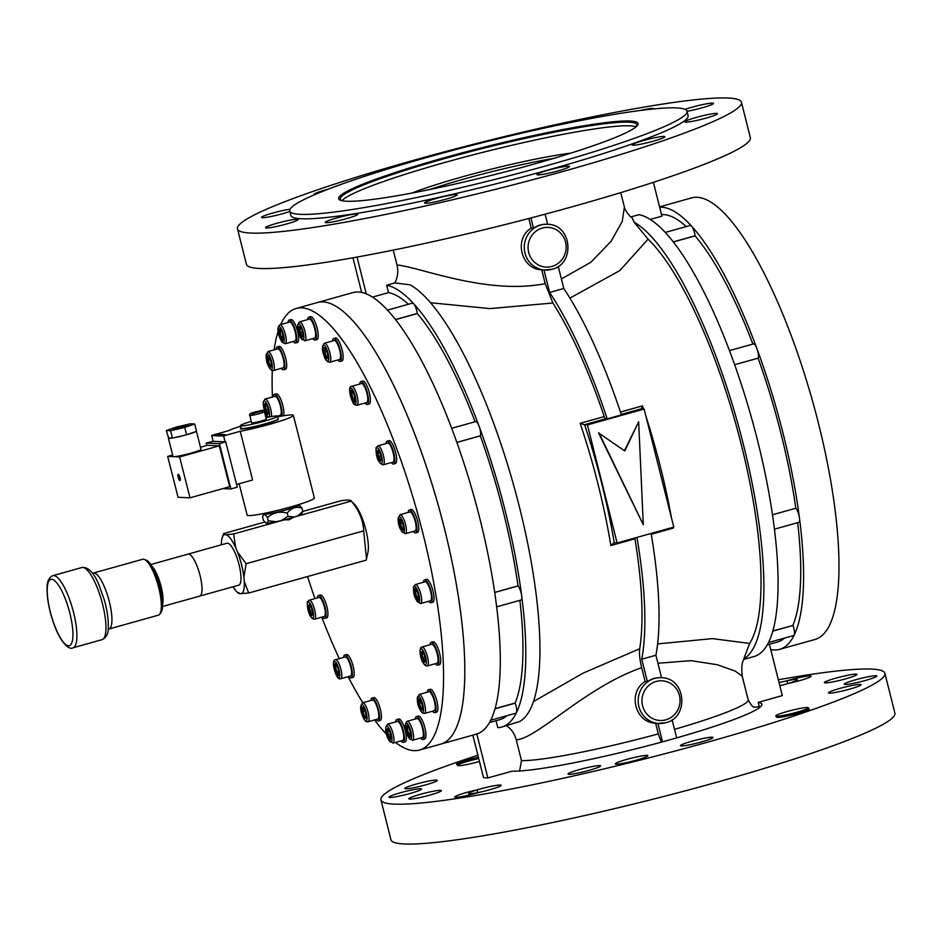 <?xml version="1.0" encoding="UTF-8"?>
<svg xmlns="http://www.w3.org/2000/svg" width="942" height="942" viewBox="0 0 942 942"><rect width="100%" height="100%" fill="white"/><g stroke="black" fill="none" stroke-linecap="round" stroke-linejoin="round"><path stroke-width="1.41" d="M253.539 413.35L250.643 413.609L254.528 412.172L262.842 410.641L258.932 412.031M254.811 413.043L254.199 412.266M249.783 415.446L251.655 422.817A7.56 0.636 -14.3 0 0 258.285 421.792A7.56 0.636 -14.3 0 0 266.315 419.096L264.443 411.713A7.56 0.636 165.7 0 1 256.401 414.409A7.56 0.636 165.7 0 1 249.783 415.446C248.806 414.256 250.266 413.197 254.152 412.278M259.862 411.725L254.152 413.197M259.91 411.713L260.298 410.783C262.806 410.005 264.172 410.323 264.443 411.713M262.253 411.277L262.582 410.653L260.333 410.783M251.455 413.903L250.937 413.491L254.093 412.302M250.89 413.55L253.704 413.785M329.759 362.223L339.544 359.491A9.856 2.661 -105.6 0 0 338.625 346.715A9.856 2.661 -105.6 0 0 334.233 340.498L324.448 343.241A9.856 2.661 74.4 0 1 328.84 349.447A9.856 2.661 74.4 0 1 329.759 362.223C326.98 361.846 325.12 359.785 324.201 356.029C321.752 350.141 321.834 345.879 324.448 343.241M325.614 348.552L327.651 354.145L327.734 358.725L325.767 357.701L323.73 352.108L323.648 347.527L325.614 348.552M327.686 356.512L326.462 356.853L327.71 357.501M326.686 351.507L324.719 352.049L326.462 356.853L325.767 357.701M325.649 348.646L324.649 348.128L324.719 352.049L323.73 352.108M323.648 347.527L324.649 348.128M337.813 359.974A11.881 3.203 -105.6 0 0 340.086 361.434A11.881 3.203 -105.6 0 0 340.274 350.259A11.881 3.203 -105.6 0 0 333.692 338.555A11.881 3.203 -105.6 0 0 332.514 340.98M340.086 361.434L341.934 360.927A11.881 3.203 -105.6 0 0 342.111 349.741A11.881 3.203 -105.6 0 0 335.529 338.037L333.692 338.555M302.276 512.919L301.617 513.696L302.806 511.353L301.982 508.115L299.215 505.171M301.699 513.885A18.534 1.566 165.7 0 1 301.664 513.943A18.534 1.566 165.7 0 1 301.617 514.014A18.534 1.566 165.7 0 1 297.896 515.792L294.21 517.04L287.993 516.369L281.246 520.596L276.336 521.703L268.282 520.82L267.092 523.175L265.868 523.034L263.371 520.267L262.559 517.028L263.842 514.155M302.806 511.353L297.896 515.792M299.132 504.453L299.262 504.994A18.334 1.554 165.7 0 1 299.191 505.195A18.334 1.554 165.7 0 1 280.822 511.27A18.334 1.554 165.7 0 1 263.713 514.026L263.583 513.484M287.993 516.369L287.18 513.131C291.16 507.879 296.094 506.207 301.982 508.115M268.282 520.82L267.457 517.594C273.062 512.519 279.633 511.035 287.18 513.131M263.089 515.451C263.984 513.826 265.444 514.532 267.457 517.594M294.21 517.04A18.534 1.566 165.7 0 1 281.246 520.596M276.336 521.703A18.534 1.566 165.7 0 1 267.092 523.175M265.95 417.659A19.099 1.613 165.7 0 1 277.501 416.246A19.099 1.613 165.7 0 1 277.419 416.47A19.099 1.613 165.7 0 1 258.296 422.793A19.099 1.613 165.7 0 1 240.469 425.666A19.099 1.613 165.7 0 1 240.551 425.443A19.099 1.613 165.7 0 1 251.29 421.38M178.297 474.297A3.215 0.871 -105.6 0 0 178.226 474.297A3.215 0.871 -105.6 0 0 178.215 477.5A3.215 0.871 -105.6 0 0 179.875 480.502A3.215 0.871 -105.6 0 0 179.957 480.491A3.215 0.871 -105.6 0 0 179.957 477.3A3.215 0.871 -105.6 0 0 178.297 474.297A3.215 0.871 -105.6 0 0 178.391 477.582A3.215 0.871 -105.6 0 0 180.016 480.467A3.215 0.871 -105.6 0 0 180.028 480.467M182.666 427.35A7.642 0.648 -14.3 0 0 187.917 425.372A7.642 0.648 -14.3 0 0 178.356 427.162A7.642 0.648 -14.3 0 0 173.104 429.128A7.642 0.648 -14.3 0 0 182.666 427.35M166.345 430.529L170.584 430.706L184.75 427.433L194.676 423.971L190.437 423.794L176.272 427.067L166.345 430.529L168.559 437.924A14.448 1.225 -14.3 0 0 168.382 438.183L173.034 456.493A14.448 1.225 -14.3 0 0 173.646 456.682A14.448 1.225 -14.3 0 0 191.108 453.114A14.448 1.225 -14.3 0 0 201.035 449.369L196.466 431.389M168.382 438.183A14.448 1.225 -14.3 0 0 172.115 438.077L173.575 437.83A14.448 1.225 -14.3 0 0 185.492 435.074L196.548 431.354L194.676 423.971M277.643 416.835A34.689 2.932 165.7 0 1 293.362 415.363L314.369 498.012A34.689 2.932 165.7 0 1 290.536 506.984A34.689 2.932 165.7 0 1 247.122 515.097L239.15 483.764M293.362 415.363A34.689 2.932 165.7 0 1 269.53 424.336A34.689 2.932 165.7 0 1 240.222 431.295L223.619 435.934L220.899 435.852M236.595 484.471L252.597 479.996L240.222 431.295M222.347 435.157L218.862 436.028L211.667 435.416L228.27 430.777A34.689 2.932 165.7 0 1 240.622 426.243M211.667 435.416L213.163 441.327L206.145 443.081L206.757 445.484M222.913 488.615L230.908 488.969L237.278 487.179L225.762 441.869L213.163 441.327M225.114 441.845L223.619 435.934M220.357 435.793L222.406 435.369M218.45 435.71L223.996 434.392M223.796 434.533L218.791 435.734M222.324 435.074L225.374 434.686L220.887 435.816M214.376 435.534L219.192 434.144L214.646 435.545M220.734 434.25L219.686 434.603M217.39 435.663L222.1 434.274L217.661 435.675M190.013 497.812L179.616 456.941L167.664 456.411L178.062 497.294L190.013 497.812L229.695 486.72L219.298 445.837L207.346 445.319L200.493 447.238M187.411 434.545A14.448 1.225 -14.3 0 0 195.759 431.624M173.575 437.83L185.492 435.074M168.559 437.924L172.115 438.077M230.908 488.969L219.392 443.658L206.145 443.081M219.392 443.658L225.762 441.869M179.616 456.941L219.298 445.837M167.664 456.411L172.669 455.021M170.584 430.706L172.457 438.089M184.75 427.433L186.622 434.815M179.875 476.982L178.415 474.58L178.521 477.653L180.028 480.055L179.427 477.688L180.063 477.712M180.016 480.008L178.485 476.923M179.427 477.688L180.052 477.676M179.015 476.946L178.568 474.58M222.889 434.592L219.604 435.475L222.936 434.839M241.093 593.754A30.674 8.266 -105.6 0 0 243.707 590.057A30.674 8.266 -105.6 0 0 244.261 581.473L248.676 593.013L239.609 593.696L238.715 592.577M293.351 517.288L289.218 519.748L284.095 519.878M276.206 521.715A18.334 1.554 -14.3 0 0 281.352 520.549M302.794 511.424L341.251 500.673C348.128 499.825 351.448 499.966 351.213 501.109L354.404 504.182A28.107 7.583 74.4 0 1 365.155 527.214A28.107 7.583 74.4 0 1 367.91 552.483L366.214 560.137L248.676 593.013M366.497 558.912L363.694 530.841C363.106 519.96 358.949 510.046 351.213 501.109L293.963 517.123M363.694 530.841L246.156 563.705L243.884 577.116L244.261 581.473M264.773 522.056L223.713 533.537L222.277 537.435A30.674 8.266 -105.6 0 0 221.37 544.806M283.483 520.043L233.675 533.973L235.641 547.573L237.502 551.988L246.156 563.705M243.884 577.116A30.674 8.266 -105.6 0 0 237.502 551.988M235.641 547.573A30.674 8.266 -105.6 0 0 226.092 534.726L233.675 533.973M223.713 533.537L224.608 534.656L226.092 534.726M224.608 534.656A30.674 8.266 -105.6 0 0 222.277 537.435M233.11 586.748A30.674 8.266 -105.6 0 0 237.702 592.589A30.674 8.266 -105.6 0 0 239.609 593.696M150.814 564.541L188.011 554.132A21.772 5.876 74.4 0 1 188.73 554.096A21.772 5.876 74.4 0 1 199.869 574.785A21.772 5.876 74.4 0 1 199.739 596.086L238.715 585.182A21.772 5.876 74.4 0 0 238.844 563.893A21.772 5.876 74.4 0 0 227.705 543.193A21.772 5.876 74.4 0 0 226.987 543.24L188.011 554.132A21.772 5.876 74.4 0 1 198.927 571.476A21.772 5.876 74.4 0 1 200.728 595.368A21.772 5.876 74.4 0 1 199.739 596.086A21.772 5.876 74.4 0 1 199.021 596.121M151.933 566.283A21.772 5.876 74.4 0 1 160.552 584.429A21.772 5.876 74.4 0 1 162.589 604.411M144.314 559.395L146.293 560.16A27.754 7.489 74.4 0 1 157.573 578.859A27.754 7.489 74.4 0 1 162.507 606.907A27.754 7.489 74.4 0 1 160.952 612.571L159.645 614.243A29.037 7.83 -105.6 0 0 161.282 608.308A29.037 7.83 -105.6 0 0 156.125 578.965A29.037 7.83 -105.6 0 0 144.314 559.395A29.037 7.83 -105.6 0 0 142.689 559.265L93.258 573.089A29.037 7.83 74.4 0 1 105.751 590.198A29.037 7.83 74.4 0 1 111.851 622.132A29.037 7.83 74.4 0 1 108.895 629.021L158.327 615.197A29.037 7.83 -105.6 0 0 159.645 614.243M400.503 792.74A16.815 1.59 -14.1 0 0 388.987 797.203A16.815 1.59 -14.1 0 0 410.076 793.482A16.815 1.59 -14.1 0 0 421.592 789.019A16.815 1.59 -14.1 0 0 400.503 792.74M855.748 679.735A16.815 1.59 -14.1 0 0 844.232 684.198A16.815 1.59 -14.1 0 0 865.321 680.477A16.815 1.59 -14.1 0 0 876.849 676.015A16.815 1.59 -14.1 0 0 855.748 679.735M626.807 759.393A16.815 1.59 -14.1 0 0 615.291 763.868A16.815 1.59 -14.1 0 0 636.392 760.147A16.815 1.59 -14.1 0 0 647.908 755.672A16.815 1.59 -14.1 0 0 626.807 759.393M466.243 792.563A16.815 1.59 -14.1 0 0 454.727 797.038A16.815 1.59 -14.1 0 0 475.816 793.317A16.815 1.59 -14.1 0 0 478.889 792.422A16.815 1.59 165.9 0 1 468.574 793.505A16.815 1.59 165.9 0 1 477.029 789.926A16.815 1.59 -14.1 0 0 466.243 792.563M477.029 789.926L477.712 792.658M458.895 765.728L458.601 764.527A16.815 1.59 165.9 0 1 478.724 758.557A16.815 1.59 165.9 0 0 468.975 760.983A16.815 1.59 165.9 0 0 457.459 765.446A16.815 1.59 165.9 0 0 478.548 761.725A16.815 1.59 165.9 0 0 479.454 761.466M478.406 757.274A16.815 1.59 -14.1 0 0 456.587 764.28A16.815 1.59 -14.1 0 0 458.601 764.527M790.008 679.9A16.815 1.59 -14.1 0 0 786.947 680.795A16.815 1.59 165.9 0 1 797.25 679.712A16.815 1.59 165.9 0 1 788.795 683.291A16.815 1.59 -14.1 0 0 799.593 680.654A16.815 1.59 -14.1 0 0 811.109 676.179A16.815 1.59 -14.1 0 0 790.008 679.9M787.653 683.633L786.947 680.795M796.85 712.234A16.815 1.59 165.9 0 1 777.774 716.203A16.815 1.59 -14.1 0 0 776.632 717.133A16.815 1.59 -14.1 0 0 797.733 713.412A16.815 1.59 -14.1 0 0 809.249 708.937A16.815 1.59 -14.1 0 0 807.235 708.69A16.815 1.59 165.9 0 1 796.85 712.234A16.815 1.59 165.9 0 1 775.761 715.955A16.815 1.59 165.9 0 1 787.277 711.493A16.815 1.59 165.9 0 1 808.377 707.772A16.815 1.59 165.9 0 1 796.85 712.234M570.911 153.122A103.161 9.738 -14.1 0 0 463.429 176.543A103.161 9.738 -14.1 0 0 411.842 193.075M553.602 158.421A100.099 9.455 -14.1 0 0 464.853 178.827A100.099 9.455 -14.1 0 0 429.599 189.566M635.956 126.805A152.828 14.436 -14.1 0 0 445.943 162.165A152.828 14.436 -14.1 0 0 384.418 181.194A152.828 14.436 -14.1 0 0 342.076 200.622M444.4 157.703A154.358 14.577 165.9 0 1 636.109 126.805A154.358 14.577 165.9 0 1 532.324 164.544A154.358 14.577 165.9 0 1 341.934 200.705A154.358 14.577 165.9 0 1 444.4 157.703M635.426 127.37A152.828 14.436 -14.1 0 0 636.78 124.65A152.828 14.436 -14.1 0 0 445.024 158.492A152.828 14.436 -14.1 0 0 340.333 199.103A152.828 14.436 -14.1 0 0 342.806 200.87M289.747 211.008L290.854 215.435A204.791 19.335 -14.1 0 0 547.808 170.09A204.791 19.335 -14.1 0 0 688.096 115.666L686.977 111.238A204.791 19.335 -14.1 0 0 430.035 156.584A204.791 19.335 -14.1 0 0 289.747 211.008A204.791 19.335 -14.1 0 0 546.69 165.662A204.791 19.335 -14.1 0 0 686.977 111.238M445.672 199.257A16.815 1.59 -14.1 0 0 457.188 194.782A16.815 1.59 -14.1 0 0 436.099 198.503A16.815 1.59 -14.1 0 0 424.583 202.977A16.815 1.59 -14.1 0 0 445.672 199.257M346.338 218.685A16.815 1.59 -14.1 0 0 357.854 214.223A16.815 1.59 -14.1 0 0 336.753 217.943A16.815 1.59 -14.1 0 0 325.237 222.406A16.815 1.59 -14.1 0 0 346.338 218.685M286.627 223.984A16.815 1.59 -14.1 0 0 298.143 219.51A16.815 1.59 -14.1 0 0 277.054 223.23A16.815 1.59 -14.1 0 0 265.538 227.705A16.815 1.59 -14.1 0 0 286.627 223.984M290.077 209.218A16.815 1.59 -14.1 0 0 272.992 212.974A16.815 1.59 -14.1 0 0 261.476 217.449A16.815 1.59 -14.1 0 0 282.565 213.716A16.815 1.59 -14.1 0 0 289.853 211.444M327.91 189.295A16.815 1.59 -14.1 0 0 325.649 189.907A16.815 1.59 -14.1 0 0 314.133 194.382A16.815 1.59 -14.1 0 0 314.746 194.629M653.607 108.942A16.815 1.59 -14.1 0 0 653.713 108.695A16.815 1.59 -14.1 0 0 640.101 110.508M687.001 111.297A16.815 1.59 -14.1 0 0 701.896 107.871A16.815 1.59 -14.1 0 0 713.412 103.396A16.815 1.59 -14.1 0 0 692.323 107.117A16.815 1.59 -14.1 0 0 685.069 109.39M705.97 118.127A16.815 1.59 -14.1 0 0 717.486 113.664A16.815 1.59 -14.1 0 0 696.385 117.385A16.815 1.59 -14.1 0 0 684.869 121.848A16.815 1.59 -14.1 0 0 705.97 118.127M653.312 141.194A16.815 1.59 -14.1 0 0 664.828 136.731A16.815 1.59 -14.1 0 0 643.727 140.452A16.815 1.59 -14.1 0 0 632.212 144.915A16.815 1.59 -14.1 0 0 653.312 141.194M558.029 170.891A16.815 1.59 -14.1 0 0 569.545 166.416A16.815 1.59 -14.1 0 0 548.456 170.149A16.815 1.59 -14.1 0 0 536.94 174.611A16.815 1.59 -14.1 0 0 558.029 170.891M237.502 228.847L246.392 264.255A259.804 24.527 -14.1 0 0 572.371 206.722A259.804 24.527 -14.1 0 0 750.35 137.673L741.448 102.254A259.804 24.527 -14.1 0 0 415.481 159.787A259.804 24.527 -14.1 0 0 237.502 228.847A259.804 24.527 -14.1 0 0 563.481 171.314A259.804 24.527 -14.1 0 0 741.448 102.254M416.282 784.062A16.815 1.59 165.9 0 1 437.371 780.341A16.815 1.59 165.9 0 1 425.855 784.816A16.815 1.59 165.9 0 1 404.766 788.536A16.815 1.59 165.9 0 1 416.282 784.062M420.356 794.33A16.815 1.59 165.9 0 1 441.445 790.609A16.815 1.59 165.9 0 1 429.929 795.083A16.815 1.59 165.9 0 1 408.84 798.804A16.815 1.59 165.9 0 1 420.356 794.33M480.09 789.031A16.815 1.59 165.9 0 1 501.191 785.31A16.815 1.59 165.9 0 1 489.675 789.773A16.815 1.59 165.9 0 1 468.574 793.505A16.815 1.59 165.9 0 1 480.09 789.031M579.507 769.59A16.815 1.59 165.9 0 1 600.596 765.858A16.815 1.59 165.9 0 1 589.08 770.332A16.815 1.59 165.9 0 1 567.991 774.053A16.815 1.59 165.9 0 1 579.507 769.59M691.946 741.201A16.815 1.59 165.9 0 1 713.035 737.48A16.815 1.59 165.9 0 1 701.519 741.943A16.815 1.59 165.9 0 1 680.418 745.675A16.815 1.59 165.9 0 1 691.946 741.201M839.97 688.402A16.815 1.59 165.9 0 1 861.07 684.681A16.815 1.59 165.9 0 1 849.554 689.155A16.815 1.59 165.9 0 1 828.454 692.876A16.815 1.59 165.9 0 1 839.97 688.402M835.907 678.134A16.815 1.59 165.9 0 1 856.996 674.413A16.815 1.59 165.9 0 1 845.48 678.888A16.815 1.59 165.9 0 1 824.391 682.609A16.815 1.59 165.9 0 1 835.907 678.134M779.069 682.656A16.815 1.59 165.9 0 1 797.25 679.712A16.815 1.59 165.9 0 1 785.734 684.186A16.815 1.59 165.9 0 1 779.835 685.717M778.339 679.771A259.804 24.527 165.9 0 1 884.891 673.318A259.804 24.527 165.9 0 1 706.912 742.367A259.804 24.527 165.9 0 1 380.933 799.899A259.804 24.527 165.9 0 1 477.888 755.237M884.891 673.318L894.9 713.153A259.804 24.527 165.9 0 1 716.921 782.213A259.804 24.527 165.9 0 1 390.942 839.746L380.933 799.899M476.829 734.006L487.862 777.939L511.989 771.204A132.963 12.552 -14.1 0 0 670.786 739.552A132.963 12.552 -14.1 0 0 761.866 704.216A132.963 12.552 -14.1 0 0 758.192 702.355L782.319 695.608L769.426 644.269M519.595 770.98L521.491 760.641A120.729 11.398 -14.1 0 0 658.293 733.889L661.331 742.155M772.499 514.732L795.849 508.268A7.642 2.061 74.4 0 1 798.91 515.18A7.642 2.061 74.4 0 1 799.452 517.994A229.236 61.807 74.4 0 1 794.2 635.038A229.236 61.807 74.4 0 1 779.576 649.368A229.236 61.807 74.4 0 1 770.744 649.544M659.647 207.228A229.236 61.807 74.4 0 1 691.475 226.045A229.236 61.807 74.4 0 1 756.897 348.587A7.642 2.061 74.4 0 1 757.768 351.425A7.642 2.061 74.4 0 1 758.145 358.137L758.122 358.184A221.594 59.746 74.4 0 1 795.802 508.209M665.276 232.439L690.298 225.444A7.642 2.061 74.4 0 1 691.475 226.045A7.642 2.061 74.4 0 1 694.525 232.968A7.642 2.061 74.4 0 1 695.066 235.783L695.09 235.9A221.594 59.746 74.4 0 1 752.894 344.077M772.852 630.975L792.964 625.488A7.642 2.061 74.4 0 1 793.835 628.326A7.642 2.061 74.4 0 1 794.2 635.038A7.642 2.061 74.4 0 1 793.717 635.509L768.495 642.562M636.957 537.411A229.236 61.807 74.4 0 1 641.737 659.212L647.378 681.667A22.926 21.972 -85.5 0 1 654.148 678.417A22.926 21.972 -85.5 0 1 661.484 677.698A22.926 21.972 -85.5 0 1 661.555 677.698L661.425 677.698M647.378 681.667L645.14 681.49L641.667 667.666C639.724 659.753 639.088 653.442 639.724 648.744A221.594 59.746 74.4 0 0 634.955 538.824L610.863 545.559A221.594 59.746 -105.6 0 0 580.154 423.299L604.246 416.564A3.062 0.824 -105.6 0 0 605.612 418.731L607.213 418.86A229.236 61.807 74.4 0 0 549.61 292.456L563.787 288.488A229.236 61.807 74.4 0 1 621.39 414.892L607.213 418.86M658.293 733.889L655.62 723.232C635.038 722.761 627.313 692.252 645.14 681.49M655.62 723.232L657.869 723.397L662.497 741.849M530.899 217.943L533.49 228.258A22.926 21.972 -85.5 0 1 540.261 225.008A22.926 21.972 -85.5 0 1 547.596 224.29A22.926 21.972 -85.5 0 1 547.667 224.29L547.538 224.278M533.49 228.258L531.241 228.082L528.839 218.485M604.246 416.564A221.594 59.746 74.4 0 0 552.883 303.006L545.206 283.648L541.732 269.812C521.15 269.341 513.425 238.844 531.241 228.082M541.732 269.812L543.97 269.989L549.61 292.456M561.397 278.95L590.881 262.253L611.052 241.329L622.238 221.452L624.393 207.075C623.58 207.523 629.138 216.825 632.058 217.59L634.119 222.23A229.236 61.807 74.4 0 1 743.462 444.777A229.236 61.807 74.4 0 1 743.78 658.835L743.944 659.329M631.058 216.884L638.947 214.682A229.236 61.807 74.4 0 1 665.959 233.18A229.236 61.807 74.4 0 1 731.381 355.723A229.236 61.807 74.4 0 1 757.627 440.809A229.236 61.807 74.4 0 1 773.935 525.13A229.236 61.807 74.4 0 1 768.696 642.161A229.236 61.807 74.4 0 1 754.071 656.503L744.133 659.282M659.553 206.863L691.546 197.914A229.236 61.807 74.4 0 1 818.574 423.77A229.236 61.807 74.4 0 1 815.018 639.465L779.576 649.368M729.485 350.624L753.541 343.901A7.642 2.061 74.4 0 1 756.897 348.587A229.236 61.807 74.4 0 1 783.143 433.685A229.236 61.807 74.4 0 1 799.452 517.994A7.642 2.061 74.4 0 1 798.792 522.374L774.454 529.18M395.522 742.426A229.236 61.807 -105.6 0 0 419.59 750.032L476.275 734.171A229.236 61.807 -105.6 0 0 490.9 719.841A229.236 61.807 -105.6 0 0 496.151 602.798A229.236 61.807 -105.6 0 0 479.843 518.489A229.236 61.807 -105.6 0 0 453.597 433.402A229.236 61.807 -105.6 0 0 388.175 310.86A229.236 61.807 -105.6 0 0 352.814 292.632L317.383 302.535A229.236 61.807 -105.6 0 1 444.412 528.391A229.236 61.807 -105.6 0 1 440.844 744.086A229.236 61.807 -105.6 0 0 440.715 514.226A229.236 61.807 -105.6 0 0 317.383 302.535L296.129 308.481A229.236 61.807 -105.6 0 0 280.704 324.543M372.431 297.107L388.528 292.609L386.667 285.226A229.236 61.807 74.4 0 1 413.679 303.724A229.236 61.807 74.4 0 1 479.101 426.267A229.236 61.807 74.4 0 1 521.656 595.674A229.236 61.807 74.4 0 1 516.416 712.705A229.236 61.807 74.4 0 1 501.792 727.047A229.236 61.807 74.4 0 1 497.8 727.66L496.057 720.712M501.792 727.047L519.854 721.442A229.236 61.807 74.4 0 0 519.525 507.397A229.236 61.807 74.4 0 0 410.182 284.849L394.886 282.93C397.783 277.242 398.49 271.261 397.006 265.008L393.261 250.101M386.667 285.226L394.886 282.93M651.122 533.455A229.236 61.807 74.4 0 1 655.915 655.243L661.555 677.698M634.861 538A3.062 0.824 -105.6 0 0 634.955 538.824M655.915 655.243L641.737 659.212M545.124 214.175L547.667 224.29M552.883 303.006L489.934 308.599L430.494 302.747M533.502 701.566L583.18 673.094L639.724 648.744M657.622 643.904L712.446 638.617L749.632 643.445A221.594 59.746 -105.6 0 0 741.283 444.6A221.594 59.746 -105.6 0 0 648.072 239.162L619.73 270.648L569.898 298.096M558.229 266.362L563.787 288.488M672.117 719.782L676.674 737.892M744.168 659.212C741.931 661.661 741.272 667.289 742.202 676.109L735.137 671.069L717.333 664.734L690.969 660.66L657.928 663.25M634.119 222.23L648.072 239.162M749.632 643.445L743.78 658.835M650.227 219.427L661.896 216.165L653.395 182.336M661.508 214.611A221.594 59.746 74.4 0 1 686.2 226.586M673.353 241.976L695.09 235.9M758.145 358.137L734.642 364.707L758.122 358.184M797.674 522.68A221.594 59.746 74.4 0 1 792.917 625.37M784.533 638.075A221.594 59.746 74.4 0 1 777.527 642.008L767.259 644.881M388.528 292.609A221.594 59.746 74.4 0 1 408.404 304.266M387.48 310.118L412.502 303.112A7.642 2.061 74.4 0 1 413.679 303.724A7.642 2.061 74.4 0 1 417.282 313.45L417.294 313.568A221.594 59.746 74.4 0 1 475.109 421.757M417.294 313.568L395.558 319.644M451.689 428.304L475.745 421.569A7.642 2.061 74.4 0 1 479.101 426.267A7.642 2.061 74.4 0 1 480.349 435.816L480.326 435.863A221.594 59.746 74.4 0 1 518.018 585.889L494.703 592.4M480.326 435.863L456.87 442.422M519.89 600.36A221.594 59.746 74.4 0 1 515.121 703.038L495.056 708.655M506.737 715.755A221.594 59.746 74.4 0 1 499.731 719.688L489.463 722.549M397.006 265.008C419.155 266.786 486.496 295.246 545.206 283.648M641.667 667.666C584.852 687.542 537.599 738.469 516.263 739.823L521.491 760.641M366.273 293.892L357.03 257.072M361.646 292.456L352.944 257.802M472.837 735.137L483.505 777.609A158.939 15.013 165.9 0 0 487.862 777.939M516.263 739.823C514.638 733.63 511.223 728.814 506.019 725.364M674.519 729.332A120.729 11.398 -14.1 0 0 748.16 699.812C751.245 705.511 753.376 707.937 754.566 707.077L759.299 706.783A132.963 12.552 165.9 0 1 760.276 706.971M758.192 702.355L759.299 706.783M515.121 703.038L515.168 703.156A7.642 2.061 74.4 0 1 516.416 712.705A7.642 2.061 74.4 0 1 515.922 713.188L490.7 720.241M518.018 585.889L518.065 585.936A7.642 2.061 74.4 0 1 521.656 595.674A7.642 2.061 74.4 0 1 520.997 600.054L496.658 606.848M605.612 418.731L584.605 424.701A224.655 60.571 74.4 0 1 614.255 542.745L617.104 542.969L587.455 424.913L644.14 409.063L673.789 527.108L617.104 542.969M620.437 412.031L642.515 405.861L641.29 408.84L621.214 414.362M584.605 424.701L587.455 424.913M641.29 408.84L644.14 409.063M624.416 450.723L638.664 421.804L643.292 524.741L598.547 432.873L624.758 450.959L638.664 421.804M643.292 524.741L598.982 432.908M584.24 424.712L580.154 423.299M613.89 542.757L610.863 545.559M673.083 527.308A221.594 59.746 74.4 0 1 673.224 528.121L672.247 527.544M307.528 576.551A229.236 61.807 -105.6 0 0 314.958 598.594M321.775 617.151A229.236 61.807 -105.6 0 0 339.297 658.67M348.116 676.674A229.236 61.807 -105.6 0 0 362.835 702.756M374.516 719.959A229.236 61.807 -105.6 0 0 386.538 734.254M419.59 750.032A229.236 61.807 -105.6 0 0 419.461 520.172A229.236 61.807 -105.6 0 0 296.129 308.481M278.125 331.419A229.236 61.807 -105.6 0 0 274.098 349.859M272.309 370.595A229.236 61.807 -105.6 0 0 272.438 397.018M304.843 340.851L314.616 338.119A9.856 2.661 -105.6 0 0 315.452 332.314A9.856 2.661 -105.6 0 0 312.485 322.494A9.856 2.661 -105.6 0 0 309.306 319.138L299.532 321.87A9.856 2.661 74.4 0 1 302.7 325.226A9.856 2.661 74.4 0 1 305.667 335.046A9.856 2.661 74.4 0 1 304.843 340.851L300.38 337.236C297.001 330.571 296.718 325.449 299.532 321.87M299.909 326.144L302.194 330.713L303.053 336.318L301.628 337.366L299.344 332.809L298.473 327.204L299.909 326.144M302.37 331.867L300.251 332.467L302.217 336.365L302.971 335.811M300.522 327.369L299.509 327.651L300.251 332.467L299.344 332.809M300.345 327.039L298.473 327.204M302.217 336.365L301.628 337.366M285.226 343.748L294.999 341.016A9.856 2.661 -105.6 0 0 295.576 333.621A9.856 2.661 -105.6 0 0 291.596 323.259A9.856 2.661 -105.6 0 0 289.7 322.023L279.915 324.766A9.856 2.661 74.4 0 1 281.811 326.003A9.856 2.661 74.4 0 1 285.803 336.365A9.856 2.661 74.4 0 1 285.226 343.748L281.999 342.158C277.301 333.645 276.607 327.84 279.915 324.766M279.609 328.687L281.87 331.655L283.412 337.625L282.694 340.615L280.433 337.648L278.891 331.678L279.609 328.687M283.13 336.494L281.246 337.024L283 339.332M281.693 331.419L279.927 331.914L281.246 337.024L280.433 337.648M280.433 329.771L279.927 331.914L278.891 331.678M273.298 370.559L283.071 367.816A9.856 2.661 -105.6 0 0 283.283 358.784A9.856 2.661 -105.6 0 0 278.467 348.952A9.856 2.661 -105.6 0 0 277.76 348.834L267.987 351.566A9.856 2.661 74.4 0 1 268.694 351.684A9.856 2.661 74.4 0 1 273.51 361.516A9.856 2.661 74.4 0 1 273.298 370.559L271.579 370.347C266.127 364.059 264.926 357.795 267.987 351.566M267.187 355.852L269.141 356.877L271.178 362.482L271.261 367.062L269.294 366.038L267.257 360.433L267.187 355.852L268.187 356.453L268.246 360.386L269.989 365.178L271.237 365.826M271.225 364.837L269.294 366.038M270.224 359.832L267.257 360.433M269.176 356.983L268.187 356.453M277.36 416.117L280.257 415.304A9.856 2.661 -105.6 0 0 280.504 415.187A9.856 2.661 -105.6 0 0 280.021 404.613A9.856 2.661 -105.6 0 0 274.946 396.311L265.173 399.055A9.856 2.661 74.4 0 1 269.671 405.555A9.856 2.661 74.4 0 1 271.367 416.6M264.113 404.377L265.55 403.329L267.834 407.886L268.694 413.503L267.269 414.551L264.985 409.994L264.113 404.377L265.149 404.836L265.891 409.64L267.858 413.55L268.611 412.985M268.011 409.052L264.985 409.994M266.162 404.554L265.149 404.836L265.985 404.212M267.858 413.55L267.269 414.551M325.072 610.181A9.856 2.661 -105.6 0 0 318.997 597.463L309.223 600.195A9.856 2.661 74.4 0 1 315.299 612.924A9.856 2.661 74.4 0 1 314.534 619.177L324.307 616.445A9.856 2.661 -105.6 0 0 325.072 610.181M309.035 611.134L308.175 605.529L309.6 604.47L311.884 609.038L312.744 614.643L311.319 615.691L309.035 611.134L309.942 610.781L311.908 614.69L312.662 614.137M312.061 610.192L309.942 610.781L309.212 605.977L310.212 605.694M310.048 605.365L308.175 605.529M311.319 615.691L311.908 614.69M350.66 666.465A9.856 2.661 -105.6 0 0 345.255 656.998L335.47 659.741A9.856 2.661 74.4 0 1 340.874 669.209A9.856 2.661 74.4 0 1 340.78 678.723L350.565 675.991A9.856 2.661 -105.6 0 0 350.66 666.465M335.988 672.623L334.445 666.653L335.175 663.663L337.436 666.63L338.979 672.6L338.249 675.591L335.988 672.623L336.8 671.999L338.567 674.307M338.684 671.469L336.8 671.999L335.482 666.877L337.248 666.394M336 664.746L335.482 666.877L334.445 666.653M376.882 706.264A9.856 2.661 -105.6 0 0 372.49 700.047L362.705 702.791A9.856 2.661 74.4 0 1 367.097 708.996A9.856 2.661 74.4 0 1 368.016 721.772L377.789 719.04A9.856 2.661 -105.6 0 0 376.882 706.264M364.024 717.251L361.987 711.657L361.905 707.077L363.871 708.101L365.908 713.695L365.979 718.275L364.024 717.251L364.719 716.403L365.967 717.05M363.906 708.196L362.905 707.678L362.976 711.599L364.719 716.403L365.943 716.061M364.943 711.057L361.987 711.657M362.905 707.678L361.905 707.077M400.585 724.775A9.856 2.661 -105.6 0 0 397.406 721.419L387.633 724.151A9.856 2.661 74.4 0 1 390.812 727.507A9.856 2.661 74.4 0 1 393.768 737.339A9.856 2.661 74.4 0 1 392.944 743.144L402.717 740.412A9.856 2.661 -105.6 0 0 403.553 734.595A9.856 2.661 -105.6 0 0 400.585 724.775M389.729 739.658L387.445 735.101L386.585 729.485L388.01 728.437L390.294 732.994L391.154 738.61L389.729 739.658L391.083 738.092M388.457 729.32L387.621 729.944L388.351 734.748L390.318 738.658M388.622 729.661L386.585 729.485M390.471 734.159L387.445 735.101M418.919 719.759A9.856 2.661 -105.6 0 0 417.023 718.522L407.238 721.266A9.856 2.661 74.4 0 1 409.134 722.502A9.856 2.661 74.4 0 1 413.126 732.864A9.856 2.661 74.4 0 1 412.549 740.247L422.334 737.515A9.856 2.661 -105.6 0 0 422.899 730.121A9.856 2.661 -105.6 0 0 418.919 719.759M410.017 737.115L407.756 734.148L406.214 728.178L406.932 725.187L409.205 728.154L410.747 734.124L410.017 737.115M407.768 726.27L407.25 728.413L408.569 733.524L410.335 735.832M409.016 727.919L406.214 728.178M410.453 732.994L407.756 734.148M429.658 691.84A9.856 2.661 -105.6 0 0 428.951 691.722L419.178 694.454A9.856 2.661 74.4 0 1 419.885 694.572A9.856 2.661 74.4 0 1 424.701 704.416A9.856 2.661 74.4 0 1 424.489 713.447L434.262 710.704A9.856 2.661 -105.6 0 0 434.474 701.672A9.856 2.661 -105.6 0 0 429.658 691.84M422.452 709.95L420.485 708.926L418.448 703.321L418.378 698.752L420.332 699.765L422.381 705.37L422.452 709.95M420.379 699.871L419.378 699.353L419.437 703.274L421.192 708.078L422.428 708.725M421.415 702.72L418.448 703.321M422.416 707.736L420.485 708.926M419.378 699.353L418.378 698.752M427.303 665.959L437.076 663.227A9.856 2.661 -105.6 0 0 437.323 663.109A9.856 2.661 -105.6 0 0 436.841 652.535A9.856 2.661 -105.6 0 0 431.766 644.234L421.992 646.977A9.856 2.661 74.4 0 1 427.067 655.267A9.856 2.661 74.4 0 1 427.55 665.841A9.856 2.661 74.4 0 1 427.303 665.959C421.38 666.182 418.177 649.332 421.286 647.319L421.992 646.977A9.856 2.661 74.4 0 0 421.745 647.095M425.513 661.425L424.088 662.473L421.804 657.916L420.944 652.3L422.369 651.252L424.654 655.809L425.513 661.425M422.982 652.476L421.981 652.759L422.711 657.563L424.677 661.472L425.443 660.907M424.83 656.974L421.804 657.916M422.817 652.135L420.944 652.3M424.088 662.473L424.677 661.472M420.662 603.528L430.435 600.796A9.856 2.661 -105.6 0 0 431.283 599.524A9.856 2.661 -105.6 0 0 429.682 588.479A9.856 2.661 -105.6 0 0 425.125 581.803L415.351 584.535A9.856 2.661 74.4 0 1 419.908 591.211A9.856 2.661 74.4 0 1 421.51 602.268A9.856 2.661 74.4 0 1 420.662 603.528C415.528 601.102 413.161 595.509 413.55 586.725L415.351 584.535M418.849 597.393L418.13 600.395L415.869 597.428L414.327 591.458L415.045 588.467L417.306 591.435L418.849 597.393M417.118 591.187L415.351 591.682L416.682 596.792L418.436 599.112M418.554 596.274L415.869 597.428M415.869 589.551L415.351 591.682L414.327 591.458M405.354 533.667L415.139 530.935A9.856 2.661 -105.6 0 0 416.164 527.544A9.856 2.661 -105.6 0 0 413.809 517.087A9.856 2.661 -105.6 0 0 409.829 511.953L400.044 514.685A9.856 2.661 74.4 0 1 404.024 519.819A9.856 2.661 74.4 0 1 406.391 530.275A9.856 2.661 74.4 0 1 405.354 533.667C400.797 531.677 398.372 526.802 398.066 519.042L400.044 514.685M403.247 525.589L403.329 530.169L401.363 529.157L399.326 523.552L399.243 518.971L401.21 519.996L403.247 525.589M402.281 522.951L400.315 523.493L402.057 528.297L403.306 528.945M403.282 527.956L401.363 529.157M401.245 520.09L400.244 519.572L400.315 523.493L399.326 523.552M400.244 519.572L399.243 518.971M383.253 464.818L393.026 462.086A9.856 2.661 -105.6 0 0 393.791 455.822A9.856 2.661 -105.6 0 0 387.715 443.093L377.942 445.825A9.856 2.661 74.4 0 1 384.018 458.554A9.856 2.661 74.4 0 1 383.253 464.818C379.379 463.664 377.024 459.661 376.188 452.819C376.093 445.248 375.434 448.781 377.942 445.825M380.603 454.668L381.463 460.285L380.038 461.333L377.754 456.776L376.894 451.159L378.319 450.111L380.603 454.668M380.78 455.834L378.66 456.423L380.627 460.332L381.38 459.767M378.931 451.336L377.919 451.618L378.66 456.423L377.754 456.776M378.766 450.994L376.894 451.159M380.627 460.332L380.038 461.333M356.994 405.272L366.768 402.54A9.856 2.661 -105.6 0 0 366.862 393.026A9.856 2.661 -105.6 0 0 361.469 383.559L351.684 386.291A9.856 2.661 74.4 0 1 357.089 395.758A9.856 2.661 74.4 0 1 356.994 405.272C353.756 404.165 354.31 406.52 350.542 396.182C349.023 389.717 349.4 386.42 351.684 386.291M353.639 393.179L355.181 399.149L354.463 402.14L352.202 399.173L350.66 393.214L351.378 390.212L353.639 393.179M354.887 398.019L353.014 398.548L354.769 400.856M353.462 392.944L351.696 393.438L353.014 398.548L352.202 399.173M352.202 391.295L351.696 393.438L350.66 393.214M312.897 338.602A11.881 3.203 -105.6 0 0 315.158 340.074A11.881 3.203 -105.6 0 0 314.157 324.955A11.881 3.203 -105.6 0 0 308.764 317.183A11.881 3.203 -105.6 0 0 307.587 319.621M315.158 340.074L317.007 339.556A11.881 3.203 -105.6 0 0 315.994 324.437A11.881 3.203 -105.6 0 0 310.601 316.665L308.764 317.183M293.28 341.499A11.881 3.203 -105.6 0 0 295.553 342.959A11.881 3.203 -105.6 0 0 296.577 336.094A11.881 3.203 -105.6 0 0 293.092 324.354A11.881 3.203 -105.6 0 0 289.147 320.08A11.881 3.203 -105.6 0 0 287.969 322.505M295.553 342.959L297.389 342.452A11.881 3.203 -105.6 0 0 298.414 335.587A11.881 3.203 -105.6 0 0 294.928 323.836A11.881 3.203 -105.6 0 0 290.996 319.562L289.147 320.08M281.352 368.298A11.881 3.203 -105.6 0 0 283.613 369.77A11.881 3.203 -105.6 0 0 284.331 361.01A11.881 3.203 -105.6 0 0 279.609 348.516A11.881 3.203 -105.6 0 0 277.219 346.88A11.881 3.203 -105.6 0 0 276.041 349.317M283.613 369.77L285.461 369.252A11.881 3.203 -105.6 0 0 286.18 360.492A11.881 3.203 -105.6 0 0 281.458 348.01A11.881 3.203 -105.6 0 0 279.056 346.362L277.219 346.88M281.729 416.07A11.881 3.203 -105.6 0 0 280.492 404.283A11.881 3.203 -105.6 0 0 275.347 394.557A11.881 3.203 -105.6 0 0 274.405 394.368A11.881 3.203 -105.6 0 0 273.227 396.794M283.495 415.775A11.881 3.203 -105.6 0 0 282.412 404.024A11.881 3.203 -105.6 0 0 277.195 394.039A11.881 3.203 -105.6 0 0 276.241 393.85L274.405 394.368M278.538 415.787A11.881 3.203 -105.6 0 0 279.185 416.529M322.588 616.928A11.881 3.203 -105.6 0 0 324.849 618.399A11.881 3.203 -105.6 0 0 326.097 614.525A11.881 3.203 -105.6 0 0 323.306 601.832A11.881 3.203 -105.6 0 0 318.455 595.509A11.881 3.203 -105.6 0 0 317.277 597.946M324.849 618.399L326.697 617.881A11.881 3.203 -105.6 0 0 327.946 614.019A11.881 3.203 -105.6 0 0 325.143 601.314A11.881 3.203 -105.6 0 0 320.292 594.991L318.455 595.509M348.834 676.474A11.881 3.203 -105.6 0 0 351.107 677.934A11.881 3.203 -105.6 0 0 352.072 670.669A11.881 3.203 -105.6 0 0 344.713 655.055A11.881 3.203 -105.6 0 0 343.536 657.481M351.107 677.934L352.956 677.428A11.881 3.203 -105.6 0 0 353.921 670.151A11.881 3.203 -105.6 0 0 346.55 654.537L344.713 655.055M376.07 719.523A11.881 3.203 -105.6 0 0 378.343 720.995A11.881 3.203 -105.6 0 0 378.519 709.809A11.881 3.203 -105.6 0 0 371.937 698.104A11.881 3.203 -105.6 0 0 370.759 700.53M378.343 720.995L380.179 720.477A11.881 3.203 -105.6 0 0 380.368 709.291A11.881 3.203 -105.6 0 0 373.786 697.586L371.937 698.104M400.998 740.895A11.881 3.203 -105.6 0 0 403.27 742.355A11.881 3.203 -105.6 0 0 402.258 727.236A11.881 3.203 -105.6 0 0 396.865 719.476A11.881 3.203 -105.6 0 0 395.687 721.902M403.27 742.355L405.107 741.837A11.881 3.203 -105.6 0 0 404.106 726.718A11.881 3.203 -105.6 0 0 398.713 718.958L396.865 719.476M420.603 737.998A11.881 3.203 -105.6 0 0 422.876 739.47A11.881 3.203 -105.6 0 0 423.9 732.593A11.881 3.203 -105.6 0 0 420.415 720.854A11.881 3.203 -105.6 0 0 416.482 716.579A11.881 3.203 -105.6 0 0 415.304 719.005M422.876 739.47L424.724 738.952A11.881 3.203 -105.6 0 0 425.737 732.087A11.881 3.203 -105.6 0 0 422.263 720.336A11.881 3.203 -105.6 0 0 418.319 716.061L416.482 716.579M432.543 711.186A11.881 3.203 -105.6 0 0 434.815 712.658A11.881 3.203 -105.6 0 0 435.522 703.898A11.881 3.203 -105.6 0 0 430.812 691.416A11.881 3.203 -105.6 0 0 428.41 689.768A11.881 3.203 -105.6 0 0 427.232 692.205M434.815 712.658L436.652 712.14A11.881 3.203 -105.6 0 0 437.371 703.38A11.881 3.203 -105.6 0 0 432.649 690.898A11.881 3.203 -105.6 0 0 430.258 689.261L428.41 689.768M435.357 663.71A11.881 3.203 -105.6 0 0 436.676 664.981A11.881 3.203 -105.6 0 0 437.63 665.182A11.881 3.203 -105.6 0 0 437.912 654.431A11.881 3.203 -105.6 0 0 432.178 642.479A11.881 3.203 -105.6 0 0 431.224 642.291A11.881 3.203 -105.6 0 0 430.047 644.717M437.63 665.182L439.467 664.663A11.881 3.203 -105.6 0 0 439.761 653.913A11.881 3.203 -105.6 0 0 434.015 641.961A11.881 3.203 -105.6 0 0 433.073 641.773L431.224 642.291M428.716 601.267A11.881 3.203 -105.6 0 0 430.977 602.739A11.881 3.203 -105.6 0 0 431.212 602.644A11.881 3.203 -105.6 0 0 430.741 589.998A11.881 3.203 -105.6 0 0 424.583 579.848A11.881 3.203 -105.6 0 0 424.359 579.954A11.881 3.203 -105.6 0 0 423.405 582.286M430.977 602.739L432.825 602.221A11.881 3.203 -105.6 0 0 433.049 602.126A11.881 3.203 -105.6 0 0 432.59 589.48A11.881 3.203 -105.6 0 0 426.42 579.342L424.583 579.848M413.42 531.418A11.881 3.203 -105.6 0 0 415.681 532.889A11.881 3.203 -105.6 0 0 416.67 531.512A11.881 3.203 -105.6 0 0 414.821 518.182A11.881 3.203 -105.6 0 0 409.287 509.999A11.881 3.203 -105.6 0 0 408.298 511.376A11.881 3.203 -105.6 0 0 408.11 512.424M415.681 532.889L417.53 532.371A11.881 3.203 -105.6 0 0 418.519 530.994A11.881 3.203 -105.6 0 0 416.67 517.664A11.881 3.203 -105.6 0 0 411.124 509.481L409.287 509.999M391.307 462.569A11.881 3.203 -105.6 0 0 393.568 464.029A11.881 3.203 -105.6 0 0 394.816 460.167A11.881 3.203 -105.6 0 0 392.025 447.474A11.881 3.203 -105.6 0 0 387.174 441.15A11.881 3.203 -105.6 0 0 385.996 443.576M393.568 464.029L395.416 463.523A11.881 3.203 -105.6 0 0 396.664 459.649A11.881 3.203 -105.6 0 0 393.862 446.955A11.881 3.203 -105.6 0 0 389.011 440.632L387.174 441.15M365.049 403.023A11.881 3.203 -105.6 0 0 367.321 404.495A11.881 3.203 -105.6 0 0 368.287 397.218A11.881 3.203 -105.6 0 0 360.916 381.604A11.881 3.203 -105.6 0 0 359.738 384.042M367.321 404.495L369.158 403.977A11.881 3.203 -105.6 0 0 370.124 396.7A11.881 3.203 -105.6 0 0 362.764 381.086L360.916 381.604M259.933 410.853L254.528 412.172M259.38 411.901L262.535 410.712M324.225 355.899A8.325 2.249 -105.6 0 0 328.44 360.68A8.325 2.249 -105.6 0 0 327.157 350.353A8.325 2.249 -105.6 0 0 322.941 345.573A8.325 2.249 -105.6 0 0 324.225 355.899M278.173 418.907L278.031 419.39C279.009 419.791 273.062 421.804 260.192 425.431C244.355 428.798 238.008 429.764 241.14 428.316A19.099 1.613 -14.3 0 0 258.968 425.454A19.099 1.613 -14.3 0 0 278.09 419.119A19.099 1.613 -14.3 0 0 278.173 418.907L277.501 416.246M277.878 419.496A18.793 1.59 165.7 0 1 258.968 425.749A18.793 1.59 165.7 0 1 241.517 428.528M81.883 567.543C88.018 566.754 93.588 572.23 98.592 583.969L104.421 600.266C106.187 607.072 108.542 615.291 108.271 628.279C108.306 633.848 106.234 637.64 102.054 639.665A37.444 10.091 -105.6 0 0 105.869 630.775A37.444 10.091 -105.6 0 0 97.992 589.598A37.444 10.091 -105.6 0 0 81.883 567.543L52.834 575.668A37.444 10.091 74.4 0 1 68.943 597.723A37.444 10.091 74.4 0 1 76.82 638.9A37.444 10.091 74.4 0 1 73.005 647.79C69.814 650.168 62.042 644.469 55.354 627.796C49.443 612.418 46.7 598.665 47.1 586.548C47.347 580.802 49.267 577.175 52.834 575.668M47.312 587.561A34.383 9.267 -105.6 0 0 58.51 634.425A34.383 9.267 -105.6 0 0 72.852 637.475A34.383 9.267 -105.6 0 0 61.654 590.61A34.383 9.267 -105.6 0 0 47.312 587.561M656.197 681.466A19.864 19.04 94.5 0 0 642.585 705.805A19.864 19.04 94.5 0 0 665.829 719.841A19.864 19.04 94.5 0 0 679.441 695.502A19.864 19.04 94.5 0 0 656.197 681.466M665.7 722.726A22.926 21.972 -85.5 0 1 658.364 723.444A22.926 21.972 -85.5 0 1 638.252 702.732A22.926 21.972 -85.5 0 1 654.584 678.452A22.926 21.972 -85.5 0 1 661.92 677.734L661.484 677.698M551.812 269.306A22.926 21.972 -85.5 0 1 544.476 270.024A22.926 21.972 -85.5 0 1 524.364 249.324A22.926 21.972 -85.5 0 1 540.696 225.044A22.926 21.972 -85.5 0 1 548.032 224.314L547.596 224.29M542.309 228.058A19.864 19.04 94.5 0 0 528.697 252.397A19.864 19.04 94.5 0 0 551.941 266.421A19.864 19.04 94.5 0 0 565.553 242.094A19.864 19.04 94.5 0 0 542.309 228.058M772.499 514.791L795.849 508.268M772.817 631.116L792.964 625.488M642.515 405.861A221.594 59.746 74.4 0 1 643.563 409.016M646 416.482A221.594 59.746 74.4 0 1 671.411 517.629M673.224 528.121L651.263 534.267M495.021 708.796L515.168 703.156M494.715 592.471L518.065 585.936M480.349 435.816L456.858 442.387M417.282 313.45L395.487 319.55M695.066 235.783L673.271 241.882M300.321 336.942A8.325 2.249 -105.6 0 0 303.854 337.907A8.325 2.249 -105.6 0 0 301.204 326.568A8.325 2.249 -105.6 0 0 297.684 325.614A8.325 2.249 -105.6 0 0 300.321 336.942M281.799 341.628A8.325 2.249 -105.6 0 0 284.201 338.661A8.325 2.249 -105.6 0 0 280.516 327.675A8.325 2.249 -105.6 0 0 278.102 330.642A8.325 2.249 -105.6 0 0 281.799 341.628M270.872 369.382A8.325 2.249 -105.6 0 0 271.861 362.835A8.325 2.249 -105.6 0 0 267.575 353.533A8.325 2.249 -105.6 0 0 266.574 360.079A8.325 2.249 -105.6 0 0 270.872 369.382M264.926 399.173A9.856 2.661 74.4 0 1 265.173 399.055L263.265 401.787L263.583 406.991L265.02 412.113L267.952 417.235M268.859 416.859A8.325 2.249 -105.6 0 0 268.329 407.521A8.325 2.249 -105.6 0 0 263.96 401.021A8.325 2.249 -105.6 0 0 264.478 410.359A8.325 2.249 -105.6 0 0 268.859 416.859M313.345 612.818A8.325 2.249 -105.6 0 0 309.294 602.515A8.325 2.249 -105.6 0 0 307.563 607.354A8.325 2.249 -105.6 0 0 311.614 617.646A8.325 2.249 -105.6 0 0 313.345 612.818M339.038 669.609A8.325 2.249 -105.6 0 0 334.634 661.578A8.325 2.249 -105.6 0 0 334.386 669.644A8.325 2.249 -105.6 0 0 338.79 677.675A8.325 2.249 -105.6 0 0 339.038 669.609M365.414 709.903A8.325 2.249 -105.6 0 0 361.198 705.122A8.325 2.249 -105.6 0 0 362.47 715.449A8.325 2.249 -105.6 0 0 366.697 720.23A8.325 2.249 -105.6 0 0 365.414 709.903M389.305 728.861A8.325 2.249 -105.6 0 0 385.784 727.895A8.325 2.249 -105.6 0 0 388.434 739.234A8.325 2.249 -105.6 0 0 391.954 740.188A8.325 2.249 -105.6 0 0 389.305 728.861M407.839 724.174A8.325 2.249 -105.6 0 0 405.437 727.153A8.325 2.249 -105.6 0 0 409.122 738.128A8.325 2.249 -105.6 0 0 411.524 735.16A8.325 2.249 -105.6 0 0 407.839 724.174M418.766 696.421A8.325 2.249 -105.6 0 0 417.765 702.967A8.325 2.249 -105.6 0 0 422.063 712.27A8.325 2.249 -105.6 0 0 423.064 705.723A8.325 2.249 -105.6 0 0 418.766 696.421M420.78 648.944A8.325 2.249 -105.6 0 0 421.31 658.281A8.325 2.249 -105.6 0 0 425.678 664.781A8.325 2.249 -105.6 0 0 425.148 655.444A8.325 2.249 -105.6 0 0 420.78 648.944M413.62 587.467A8.325 2.249 -105.6 0 0 415.61 598.464A8.325 2.249 -105.6 0 0 419.543 601.385A8.325 2.249 -105.6 0 0 417.553 590.387A8.325 2.249 -105.6 0 0 413.62 587.467M398.172 519.419A8.325 2.249 -105.6 0 0 401.386 530.746A8.325 2.249 -105.6 0 0 404.401 529.722A8.325 2.249 -105.6 0 0 401.186 518.394A8.325 2.249 -105.6 0 0 398.172 519.419M376.282 452.984A8.325 2.249 -105.6 0 0 380.332 463.287A8.325 2.249 -105.6 0 0 382.063 458.448A8.325 2.249 -105.6 0 0 378.013 448.157A8.325 2.249 -105.6 0 0 376.282 452.984M350.601 396.193A8.325 2.249 -105.6 0 0 355.004 404.224A8.325 2.249 -105.6 0 0 355.24 396.158A8.325 2.249 -105.6 0 0 350.848 388.139A8.325 2.249 -105.6 0 0 350.601 396.193M254.364 412.207L260.145 410.806M301.664 513.943L302.17 513.107M241.14 428.316L240.469 425.666M237.702 592.589L238.691 593.389M199.739 596.086L162.542 606.483M92.493 573.219L93.258 573.089M102.054 639.665L73.005 647.79M108.177 629.303L108.895 629.021M657.928 723.409L665.782 722.714C689.32 717.568 685.988 678.24 661.92 677.734M544.04 270.001L551.894 269.306C575.432 264.16 572.1 224.82 548.032 224.314M624.393 207.075L620.754 192.615M742.202 676.109L748.16 699.812M309.223 600.195C306.715 603.151 307.375 599.607 307.469 607.19C308.917 615.067 311.272 619.071 314.534 619.177M335.47 659.741C333.185 659.871 332.809 663.168 334.328 669.632C336.494 676.803 338.649 679.83 340.78 678.723M362.705 702.791C360.079 705.428 359.997 709.691 362.458 715.579C364.107 720.23 365.955 722.29 368.016 721.772M387.633 724.151C384.819 727.742 385.101 732.864 388.481 739.517L392.944 743.144M407.238 721.266C403.93 724.339 404.624 730.144 409.323 738.658L412.549 740.247M419.178 694.454C416.117 700.683 417.318 706.947 422.77 713.235L424.489 713.447"/></g></svg>
